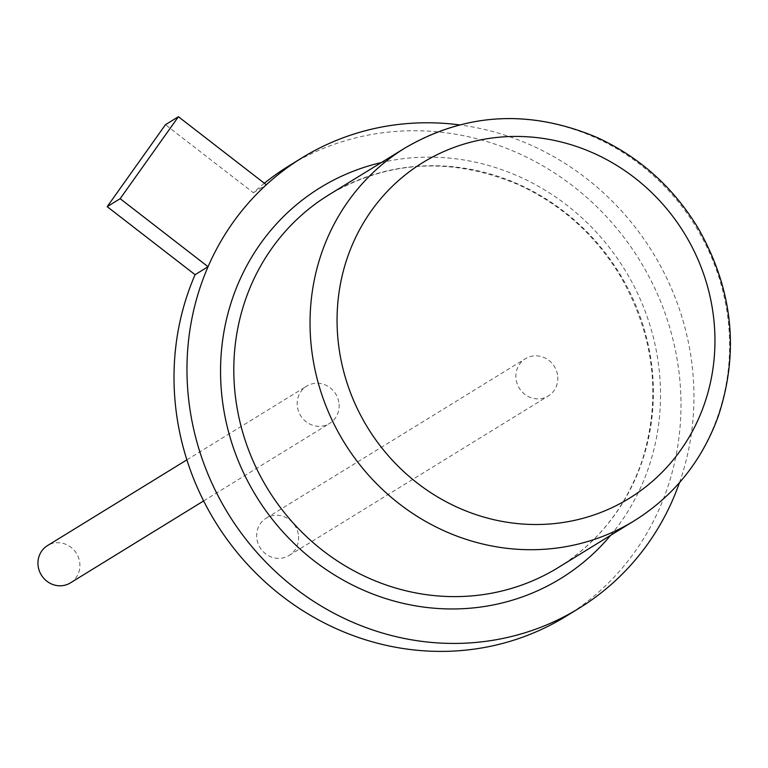 <?xml version="1.0" encoding="UTF-8"?>
<svg xmlns="http://www.w3.org/2000/svg" width="768" height="768" viewBox="0 0 768 768"><rect width="100%" height="100%" fill="white"/><g stroke="black" fill="none" stroke-linecap="round" stroke-linejoin="round"><path stroke-width="0.58" stroke-dasharray="3.84 2.88" d="M264.365 183.264A264.403 249.235 58.4 0 0 253.354 192.739L165.456 124.704M253.354 192.739L266.314 184.771M566.045 616.272A264.403 249.235 58.4 0 0 639.782 260.477A264.403 249.235 58.4 0 0 288.96 165.869M679.469 482.659A264.403 249.235 58.4 0 0 459.36 124.877M557.51 374.765A21.878 20.63 58.4 0 0 525.389 358.714A21.878 20.63 58.4 0 0 519.283 388.166A21.878 20.63 58.4 0 0 548.314 395.99A21.878 20.63 58.4 0 0 557.51 374.765M338.813 402.192A21.878 20.63 58.4 0 0 306.682 386.15A21.878 20.63 58.4 0 0 300.586 415.594A21.878 20.63 58.4 0 0 329.616 423.427A21.878 20.63 58.4 0 0 338.813 402.192M298.291 534.23A21.878 20.63 58.4 0 0 266.16 518.189A21.878 20.63 58.4 0 0 260.064 547.632A21.878 20.63 58.4 0 0 289.094 555.466A21.878 20.63 58.4 0 0 298.291 534.23M70.397 582.893A21.878 20.63 58.4 0 0 79.594 561.667A21.878 20.63 58.4 0 0 47.462 545.616M610.646 535.315A229.459 216.298 58.4 0 0 624.768 269.712A229.459 216.298 58.4 0 0 381.331 162.566M558.25 567.552A218.822 206.266 58.4 0 0 619.277 273.091A218.822 206.266 58.4 0 0 328.934 194.803C388.618 160.051 451.882 156.73 518.717 184.819C561.754 204.643 595.786 235.334 620.832 276.864C654.326 336.211 661.536 397.142 642.461 459.638C626.726 506.218 598.656 542.189 558.25 567.552M634.483 520.646A218.822 206.266 58.4 0 0 695.51 226.195A218.822 206.266 58.4 0 0 405.168 147.898M289.094 555.466L548.314 395.99M266.16 518.189L525.389 358.714M203.635 500.928L329.616 423.427M186.883 459.85L306.682 386.15"/><path stroke-width="1.15" d="M107.194 206.659L120.154 198.682L178.416 116.726L165.456 124.704L107.194 206.659L195.091 274.694L208.051 266.726L120.154 198.682M459.36 124.877A264.403 249.235 58.4 0 0 301.92 157.891A264.403 249.235 58.4 0 0 266.314 184.771L178.416 116.726M195.091 274.694A264.403 249.235 58.4 0 0 177.802 422.39A264.403 249.235 58.4 0 0 566.045 616.272L579.005 608.304A264.403 249.235 58.4 0 0 679.469 482.659M266.314 184.771A264.403 249.235 58.4 0 0 208.051 266.726A264.403 249.235 58.4 0 0 190.762 414.413A264.403 249.235 58.4 0 0 579.005 608.304M301.92 157.891L288.96 165.869A264.403 249.235 58.4 0 0 264.365 183.264M186.883 459.85L47.462 545.616A21.878 20.63 58.4 0 0 41.366 575.069A21.878 20.63 58.4 0 0 70.397 582.893L203.635 500.928M381.331 162.566A229.459 216.298 58.4 0 0 223.843 410.227A229.459 216.298 58.4 0 0 384.672 598.234A229.459 216.298 58.4 0 0 610.646 535.315M405.168 147.898L328.934 194.803A218.822 206.266 58.4 0 0 236.947 407.098A218.822 206.266 58.4 0 0 558.25 567.552L634.483 520.646C674.026 495.83 701.952 461.04 718.272 416.266C739.555 351.802 732.835 289.075 698.112 228.086C673.402 187.43 639.83 157.277 597.408 137.645C530.179 109.171 466.099 112.589 405.168 147.898A218.822 206.266 58.4 0 0 313.181 360.192A218.822 206.266 58.4 0 0 634.483 520.646M339.888 353.818A197.078 185.779 58.4 0 0 647.28 485.626A197.078 185.779 58.4 0 0 590.851 151.978A197.078 185.779 58.4 0 0 339.888 353.818"/></g></svg>
